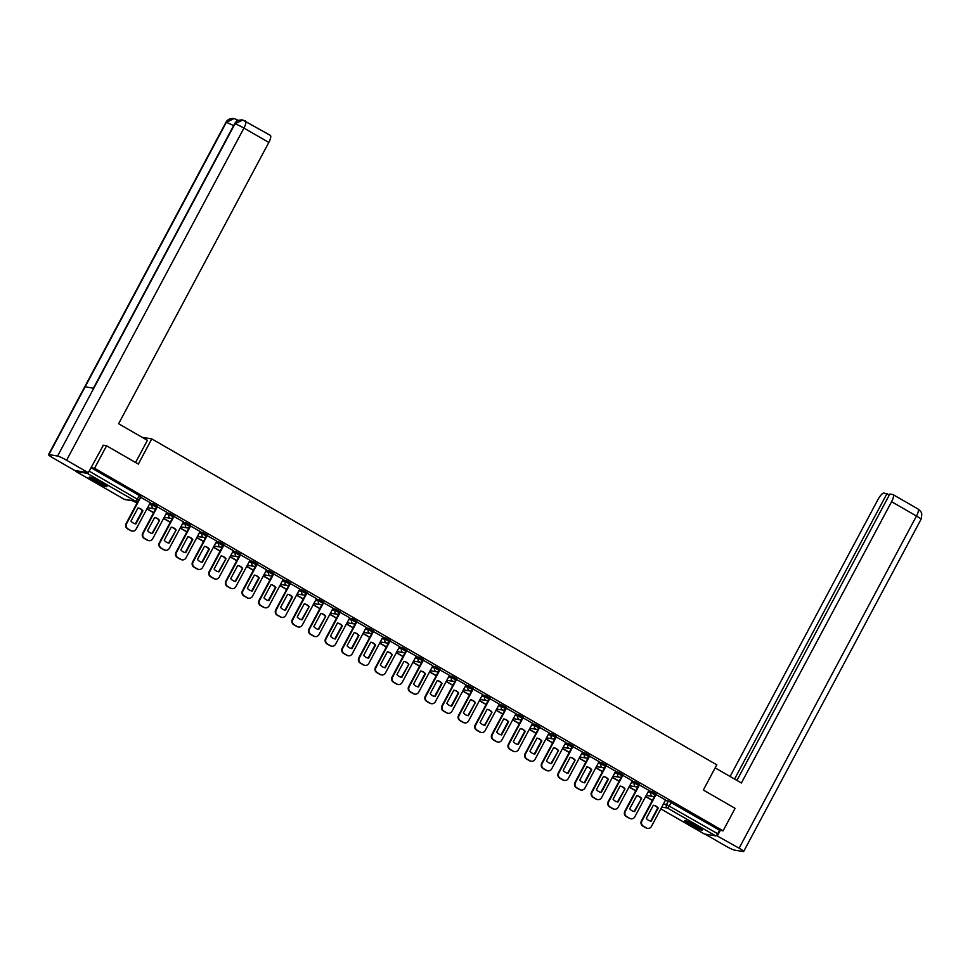 <?xml version="1.0" encoding="UTF-8"?>
<svg xmlns="http://www.w3.org/2000/svg" width="970" height="970" viewBox="0 0 970 970"><rect width="100%" height="100%" fill="white"/><g stroke="black" fill="none" stroke-linecap="round" stroke-linejoin="round"><path stroke-width="1.45" d="M157.273 506.207L153.005 503.745L152.338 504.982L156.752 507.431L157.407 506.182M173.897 515.797L169.629 513.336L168.962 514.573L173.375 517.022L174.03 515.773M190.52 525.388L186.252 522.927L185.585 524.164L189.999 526.613L190.654 525.364M207.143 534.967L202.875 532.518L202.209 533.755L206.622 536.204L207.277 534.955M223.767 544.558L219.499 542.109L218.844 543.346L223.245 545.795L223.9 544.546M240.39 554.149L236.122 551.688L235.467 552.936L239.869 555.374L240.524 554.137M257.014 563.74L252.746 561.278L252.091 562.527L256.492 564.964L257.159 563.728M273.637 573.331L269.369 570.869L268.714 572.118L273.116 574.555L273.782 573.318M290.26 582.921L285.992 580.46L285.338 581.709L289.739 584.146L290.406 582.909M306.884 592.512L302.616 590.051L301.961 591.3L306.362 593.737L307.029 592.5M323.507 602.103L319.251 599.642L318.584 600.891L322.986 603.328L323.653 602.091M340.13 611.694L335.875 609.233L335.208 610.482L339.609 612.919L340.276 611.67M356.754 621.285L352.498 618.824L351.831 620.06L356.233 622.51L356.899 621.261M373.377 630.876L369.121 628.414L368.454 629.651L372.856 632.101L373.523 630.852M390.001 640.467L385.745 638.005L385.078 639.242L389.479 641.691L390.146 640.442M406.624 650.045L402.368 647.596L401.701 648.833L406.103 651.282L406.769 650.033M423.247 659.636L418.991 657.187L418.325 658.424L422.726 660.873L423.393 659.624M439.871 669.227L435.615 666.778L434.948 668.015L439.349 670.452L440.016 669.215M456.494 678.818L452.238 676.357L451.571 677.606L455.973 680.043L456.64 678.806M473.13 688.409L468.862 685.948L468.195 687.196L472.596 689.634L473.263 688.397M489.753 698L485.485 695.538L484.818 696.787L489.219 699.224L489.886 697.988M506.376 707.591L502.108 705.129L501.441 706.378L505.843 708.815L506.51 707.579M523 717.182L518.732 714.72L518.065 715.969L522.478 718.406L523.133 717.169M539.623 726.772L535.355 724.311L534.688 725.56L539.102 727.997L539.756 726.76M556.246 736.363L551.978 733.902L551.312 735.139L555.725 737.588L556.38 736.339M572.87 745.954L568.602 743.493L567.947 744.73L572.348 747.179L573.003 745.93M589.493 755.545L585.225 753.084L584.57 754.32L588.972 756.77L589.627 755.521M606.117 765.136L601.849 762.675L601.194 763.911L605.595 766.361L606.25 765.112M622.74 774.715L618.472 772.265L617.817 773.502L622.219 775.952L622.885 774.703M639.363 784.306L635.095 781.856L634.441 783.093L638.842 785.542L639.509 784.293M655.987 793.896L651.719 791.447L651.064 792.684L655.465 795.121L656.132 793.884M690.397 824.888A10.039 1.055 -151.9 0 0 702.377 830.138A10.039 1.055 -151.9 0 0 696.63 825.919A10.039 1.055 -151.9 0 0 684.65 820.668A10.039 1.055 -151.9 0 0 690.397 824.888M94.927 481.375A10.039 1.055 -151.9 0 0 106.894 486.625A10.039 1.055 -151.9 0 0 101.147 482.405A10.039 1.055 -151.9 0 0 89.179 477.155A10.039 1.055 -151.9 0 0 94.927 481.375M106.579 445.776L94.563 468.255L723.087 830.829L735.09 808.349L703.335 790.029L716.781 764.833L151.781 438.901L138.334 464.096L106.579 445.776L103.002 445.181M75.672 470.644A2.571 0.764 -60 0 0 75.793 471.396A2.571 0.764 -60 0 0 75.878 471.42L87.167 473.299A2.571 0.764 -60 0 0 88.1 472.705M88.719 471.917A2.571 0.764 -60 0 0 89.167 471.165L138.916 500.096L140.783 496.591L139.316 495.512L137.437 499.016A2.571 0.764 -60 0 1 135.436 501.15L87.167 473.299M94.563 468.255L91.034 467.673L89.167 471.165M665.262 800.517L668.354 801.026L666.475 804.53L717.679 833.739A2.571 0.764 120 0 1 715.678 835.873L704.39 833.994A2.571 0.764 120 0 1 704.305 833.97A2.571 0.764 120 0 1 704.244 833.909M717.679 833.739L719.546 830.235L723.087 830.829M665.541 799.995L655.829 794.442M648.918 790.404L639.206 784.851M614.107 809.15A3.868 3.674 -80.6 0 1 613.84 809.113L614.362 809.198A3.868 3.674 -80.6 0 0 618.193 807.234L632.355 780.826L622.582 775.26M615.671 771.223L605.959 765.669M580.86 789.968A3.868 3.674 -80.6 0 1 580.593 789.932L581.115 790.016A3.868 3.674 -80.6 0 0 584.946 788.052L599.108 761.644L589.336 756.079M564.237 780.377A3.868 3.674 -80.6 0 1 563.97 780.341L564.491 780.426A3.868 3.674 -80.6 0 0 568.323 778.461L582.485 752.053L572.712 746.488M565.801 742.462L556.089 736.909M549.178 732.871L539.466 727.318M532.554 723.28L522.842 717.727M497.731 742.014A3.868 3.674 -80.6 0 1 497.477 741.989L497.998 742.074A3.868 3.674 -80.6 0 0 501.817 740.098L515.991 713.702L506.219 708.136M481.108 732.423A3.868 3.674 -80.6 0 1 480.853 732.398L481.375 732.483A3.868 3.674 -80.6 0 0 485.194 730.519L499.368 704.111L489.595 698.545M482.684 694.508L472.96 688.955M466.061 684.917L456.337 679.364M431.238 703.662A3.868 3.674 -80.6 0 1 430.983 703.626L431.492 703.711A3.868 3.674 -80.6 0 0 435.324 701.746L449.498 675.338L439.713 669.773M414.614 694.071A3.868 3.674 -80.6 0 1 414.36 694.035L414.869 694.12A3.868 3.674 -80.6 0 0 418.7 692.156L432.875 665.747L423.09 660.182M397.991 684.48A3.868 3.674 -80.6 0 1 397.736 684.444L398.246 684.529A3.868 3.674 -80.6 0 0 402.077 682.565L416.251 656.156L406.466 650.591M381.368 674.89A3.868 3.674 -80.6 0 1 381.101 674.853L381.622 674.938A3.868 3.674 -80.6 0 0 385.454 672.974L399.628 646.566L389.843 641M382.932 636.963L373.22 631.409M366.308 627.384L356.596 621.831M331.497 646.117A3.868 3.674 -80.6 0 1 331.231 646.081L331.752 646.165A3.868 3.674 -80.6 0 0 335.584 644.201L349.758 617.793L339.973 612.24M314.874 636.526A3.868 3.674 -80.6 0 1 314.607 636.49L315.129 636.587A3.868 3.674 -80.6 0 0 318.96 634.61L333.122 608.214L323.349 602.649M298.251 626.935A3.868 3.674 -80.6 0 1 297.984 626.911L298.505 626.996A3.868 3.674 -80.6 0 0 302.337 625.019L316.499 598.623L306.726 593.058M299.815 589.02L290.103 583.467M283.191 579.429L273.479 573.876M248.381 598.175A3.868 3.674 -80.6 0 1 248.114 598.138L248.635 598.223A3.868 3.674 -80.6 0 0 252.467 596.259L266.629 569.851L256.856 564.285M231.757 588.584A3.868 3.674 -80.6 0 1 231.49 588.547L232.012 588.632A3.868 3.674 -80.6 0 0 235.843 586.668L250.005 560.26L240.233 554.694M215.134 578.993A3.868 3.674 -80.6 0 1 214.867 578.957L215.388 579.041A3.868 3.674 -80.6 0 0 219.22 577.077L233.382 550.669L223.609 545.104M216.698 541.066L206.986 535.513M200.075 531.475L190.362 525.922M165.252 550.22A3.868 3.674 -80.6 0 1 164.997 550.184L165.518 550.269A3.868 3.674 -80.6 0 0 169.338 548.305L183.512 521.896L173.739 516.331M148.628 540.63A3.868 3.674 -80.6 0 1 148.374 540.593L148.895 540.678A3.868 3.674 -80.6 0 0 152.714 538.714L166.888 512.305L157.116 506.74M132.005 531.039A3.868 3.674 -80.6 0 1 131.75 531.002L132.272 531.087A3.868 3.674 -80.6 0 0 136.091 529.123L150.265 502.715L140.492 497.161M149.926 503.236L153.005 503.745M166.549 512.827L169.629 513.336M183.172 522.418L186.252 522.927M199.796 531.996L202.875 532.518M216.419 541.587L219.499 542.109M233.042 551.178L236.122 551.688M249.666 560.769L252.746 561.278M266.289 570.36L269.369 570.869M282.913 579.951L285.992 580.46M299.536 589.542L302.616 590.051M316.159 599.133L319.251 599.642M332.783 608.723L335.875 609.233M349.406 618.314L352.498 618.824M366.029 627.905L369.121 628.414M382.653 637.496L385.745 638.005M399.276 647.075L402.368 647.596M415.9 656.666L418.991 657.187M432.523 666.257L435.615 666.778M449.146 675.847L452.238 676.357M465.782 685.438L468.862 685.948M482.405 695.029L485.485 695.538M499.029 704.62L502.108 705.129M515.652 714.211L518.732 714.72M532.275 723.802L535.355 724.311M548.899 733.393L551.978 733.902M565.522 742.984L568.602 743.493M582.145 752.574L585.225 753.084M598.769 762.165L601.849 762.675M615.392 771.744L618.472 772.265M632.016 781.335L635.095 781.856M648.639 790.926L651.719 791.447M142.117 437.3L151.781 438.901M91.034 467.673L139.316 495.512M719.546 830.235L668.354 801.026M656.072 794.503L641.958 820.935A3.868 3.674 99.4 0 0 643.34 826.173L646.432 827.956A3.868 3.674 -80.6 0 0 651.44 826.416L665.553 799.971M653.331 805.258L646.323 818.377A7.99 7.578 99.4 0 0 651.222 821.202L658.23 808.083A7.99 7.578 -80.6 0 0 653.331 805.258A7.99 7.578 -80.6 0 1 657.709 807.998L658.23 808.083M646.784 795.461L645.62 796.588L652.325 800.456M645.62 796.588L646.262 795.376L652.774 796.455A2.571 2.449 -80.6 0 1 651.986 796.176A2.571 2.449 99.4 0 1 651.064 792.684L647.972 792.175M646.141 796.673L652.41 800.286M647.354 828.331A3.868 3.674 -80.6 0 1 645.911 827.871L646.432 827.956M654.714 795.994L641.437 820.85A3.868 3.674 99.4 0 0 642.819 826.088L645.911 827.871M651.222 821.202L650.7 821.117A7.99 7.578 99.4 0 0 650.7 821.117L657.709 807.998M715.157 767.864L741.383 782.996L891.588 501.684A7.724 2.292 -60 0 0 893.055 494.603A7.724 2.292 -60 0 0 892.812 494.518L889.842 494.021L736.921 780.413M743.65 851.514A7.918 0.837 -151.9 0 0 739.116 848.192L916.468 516.04A7.724 2.292 -60 0 0 917.935 508.947L920.021 510.656C920.603 512.56 922.87 511.069 921.003 519.362L743.65 851.514A7.918 0.837 -151.9 0 1 743.226 851.563L734.569 850.12A7.918 0.837 -151.9 0 1 725.56 845.937L705.044 834.103M739.116 848.192L716.394 835.51M889.369 494.906L884.034 493.063A7.724 2.292 -60 0 0 878.02 499.441L730.095 776.485M887.004 493.548L734.557 779.055M717.436 835.679L720.273 830.356M135.57 462.496L147.391 440.344L118.619 423.745L268.823 142.432L243.943 128.076L66.603 460.229L88.282 472.742L103.378 445.242M66.603 460.229A7.918 0.837 -151.9 0 0 57.594 456.033L93.787 388.255L85.13 386.824L48.936 454.603L57.594 456.033M48.936 454.603A7.918 0.837 -151.9 0 0 48.5 454.651A7.918 0.837 -151.9 0 0 53.035 457.973L74.714 470.486L88.282 472.742M270.06 135.254A7.724 2.292 120 0 1 270.29 135.339A7.724 2.292 120 0 1 268.823 142.432M237.201 121.056L236.741 119.552L238.171 120.377M233.588 125.7A7.918 0.837 -151.9 0 0 226.277 122.462L233.94 118.522L236.741 119.552M245.41 120.995A7.724 2.292 -60 0 1 243.943 128.076A7.918 0.837 -151.9 0 0 234.934 123.893L242.718 119.977L270.29 135.339M700.813 828.562A8.694 0.921 28.1 0 1 693.562 825.312A8.694 0.921 28.1 0 1 686.821 821.093M690.106 822.511A8.051 0.849 -151.9 0 0 697.818 826.622M686.032 820.826A9.979 1.055 -151.9 0 0 693.501 825.434A9.979 1.055 -151.9 0 0 701.48 829.071M105.342 485.048A8.694 0.921 28.1 0 1 98.091 481.799A8.694 0.921 28.1 0 1 91.35 477.579M94.636 478.986A8.051 0.849 -151.9 0 0 102.335 483.108M90.562 477.313A9.979 1.055 -151.9 0 0 98.019 481.908A9.979 1.055 -151.9 0 0 105.997 485.558M639.448 784.912L625.335 811.356A3.868 3.674 99.4 0 0 626.717 816.582L629.809 818.365A3.868 3.674 -80.6 0 0 634.816 816.825L648.93 790.392M629.7 808.786A7.99 7.578 99.4 0 0 634.598 811.611L641.606 798.492A7.99 7.578 -80.6 0 0 636.708 795.667L629.7 808.786M630.16 785.87L628.996 786.997L635.702 790.865M628.996 786.997L629.639 785.785L636.15 786.864A2.571 2.449 -80.6 0 1 635.362 786.585A2.571 2.449 99.4 0 1 634.441 783.093L631.349 782.584M629.518 787.082L635.786 790.695M630.73 818.741A3.868 3.674 -80.6 0 1 629.287 818.28L629.809 818.365M638.09 786.403L624.813 811.26A3.868 3.674 99.4 0 0 626.196 816.497L629.287 818.28M634.598 811.611L634.077 811.526A7.99 7.578 99.4 0 0 634.077 811.526L641.606 798.492M636.732 795.667A7.99 7.578 -80.6 0 1 641.085 798.407M622.825 775.321L608.711 801.766A3.868 3.674 99.4 0 0 610.094 806.991L613.185 808.774A3.868 3.674 -80.6 0 0 614.362 809.198M613.076 799.195A7.99 7.578 99.4 0 0 617.975 802.02L624.983 788.901A7.99 7.578 -80.6 0 0 620.085 786.076L613.076 799.195M613.537 776.279L612.373 777.406L619.078 781.274M612.373 777.406L613.016 776.194L619.527 777.273A2.571 2.449 -80.6 0 1 618.739 776.994A2.571 2.449 99.4 0 1 617.817 773.502L614.725 772.993M612.894 777.491L619.163 781.105M613.84 809.113A3.868 3.674 -80.6 0 1 612.664 808.689L613.185 808.774M621.467 776.812L608.19 801.681A3.868 3.674 99.4 0 0 609.572 806.907L612.664 808.689M617.429 801.935A7.99 7.578 99.4 0 0 617.453 801.935L624.983 788.901M620.109 786.076A7.99 7.578 -80.6 0 1 624.462 788.816M606.201 765.73L592.076 792.175A3.868 3.674 99.4 0 0 593.47 797.401L596.562 799.183A3.868 3.674 -80.6 0 0 601.57 797.643L615.683 771.211M603.461 776.485L596.453 789.604A7.99 7.578 99.4 0 0 601.351 792.429L608.36 779.31A7.99 7.578 -80.6 0 0 603.461 776.485A7.99 7.578 -80.6 0 1 607.838 779.225L608.36 779.31M596.914 766.688L595.75 767.816L602.455 771.683M595.75 767.816L596.392 766.603L602.904 767.682A2.571 2.449 -80.6 0 1 602.115 767.403A2.571 2.449 99.4 0 1 601.194 763.911L598.102 763.402M596.271 767.9L602.54 771.526M597.484 799.559A3.868 3.674 -80.6 0 1 596.041 799.098L596.562 799.183M604.831 767.221L591.567 792.09A3.868 3.674 99.4 0 0 592.949 797.316L596.041 799.098M600.806 792.344A7.99 7.578 99.4 0 0 600.83 792.344L607.838 779.225M589.578 756.151L575.452 782.584A3.868 3.674 99.4 0 0 576.847 787.81L579.939 789.592A3.868 3.674 -80.6 0 0 581.115 790.016M586.838 766.894L579.83 780.013A7.99 7.578 99.4 0 0 584.728 782.838L591.736 769.719A7.99 7.578 -80.6 0 0 586.838 766.894A7.99 7.578 -80.6 0 1 591.215 769.634L591.736 769.719M580.29 757.097L579.126 758.225L585.832 762.093M579.126 758.225L579.769 757.012L586.28 758.091A2.571 2.449 -80.6 0 1 585.492 757.812A2.571 2.449 99.4 0 1 584.57 754.32L581.479 753.811M579.648 758.31L585.916 761.935M580.593 789.932A3.868 3.674 -80.6 0 1 579.417 789.507L579.939 789.592M588.208 757.631L574.943 782.499A3.868 3.674 99.4 0 0 576.325 787.725L579.417 789.507M584.728 782.838L584.207 782.754A7.99 7.578 99.4 0 0 584.207 782.754L591.215 769.634M572.955 746.56L558.829 772.993A3.868 3.674 99.4 0 0 560.223 778.231L563.315 780.013A3.868 3.674 -80.6 0 0 564.491 780.426M563.206 770.422A7.99 7.578 99.4 0 0 568.105 773.248L575.113 760.128A7.99 7.578 -80.6 0 0 570.202 757.303L563.206 770.422M563.667 747.506L562.503 748.634L569.208 752.502M562.503 748.634L563.146 747.421L569.657 748.5A2.571 2.449 -80.6 0 1 568.869 748.222A2.571 2.449 99.4 0 1 567.947 744.73L564.855 744.22M563.024 748.719L569.293 752.344M563.97 780.341A3.868 3.674 -80.6 0 1 562.794 779.916L563.315 780.013M571.585 748.04L558.32 772.908A3.868 3.674 99.4 0 0 559.702 778.134L562.794 779.916M568.105 773.248L567.583 773.163A7.99 7.578 99.4 0 0 567.583 773.163L575.113 760.128M570.239 757.303A7.99 7.578 -80.6 0 1 574.592 760.043M556.331 736.97L542.206 763.402A3.868 3.674 99.4 0 0 543.6 768.64L546.692 770.422A3.868 3.674 -80.6 0 0 551.7 768.87L565.813 742.438M546.583 760.832A7.99 7.578 99.4 0 0 551.481 763.657L558.49 750.537A7.99 7.578 -80.6 0 0 553.579 747.712L546.583 760.832M547.044 737.928L545.88 739.043L552.585 742.911M545.88 739.043L546.522 737.83L553.021 738.91A2.571 2.449 -80.6 0 1 552.245 738.631A2.571 2.449 99.4 0 1 551.312 735.139L548.232 734.629M546.401 739.128L552.67 742.753M547.601 770.786A3.868 3.674 -80.6 0 1 546.171 770.338L546.692 770.422M554.961 738.461L541.696 763.317A3.868 3.674 99.4 0 0 543.079 768.543L546.171 770.338M551.481 763.657L550.96 763.572A7.99 7.578 99.4 0 0 550.96 763.572L558.49 750.537M553.603 747.712A7.99 7.578 -80.6 0 1 557.968 750.453M539.696 727.379L525.582 753.811A3.868 3.674 99.4 0 0 526.977 759.049L530.069 760.832A3.868 3.674 -80.6 0 0 535.076 759.28L549.19 732.847M536.956 738.121L529.959 751.241A7.99 7.578 99.4 0 0 534.858 754.078L541.866 740.947A7.99 7.578 -80.6 0 0 536.956 738.121A7.99 7.578 -80.6 0 1 541.345 740.862L541.866 740.947M530.42 728.337L529.256 729.452L535.961 733.32M529.256 729.452L529.899 728.252L536.398 729.331A2.571 2.449 -80.6 0 1 535.622 729.04A2.571 2.449 99.4 0 1 534.688 725.56L531.608 725.039M529.778 729.537L536.046 733.162M530.978 761.195A3.868 3.674 -80.6 0 1 529.547 760.747L530.069 760.832M538.338 728.87L525.073 753.726A3.868 3.674 99.4 0 0 526.455 758.964L529.547 760.747M534.312 753.981A7.99 7.578 99.4 0 0 534.337 753.981L541.345 740.862M523.072 717.788L508.959 744.22A3.868 3.674 99.4 0 0 510.353 749.458L513.445 751.241A3.868 3.674 -80.6 0 0 518.441 749.689L532.566 723.256M520.332 728.531L513.324 741.65A7.99 7.578 99.4 0 0 518.235 744.487L525.243 731.356A7.99 7.578 -80.6 0 0 520.332 728.531A7.99 7.578 -80.6 0 1 524.721 731.271L525.243 731.356M513.797 718.746L512.633 719.861L519.338 723.729M512.633 719.861L513.275 718.661L519.774 719.74A2.571 2.449 -80.6 0 1 518.999 719.449A2.571 2.449 99.4 0 1 518.065 715.969L514.985 715.448M513.154 719.946L519.423 723.571M514.355 751.604A3.868 3.674 -80.6 0 1 512.924 751.156L513.445 751.241M521.714 719.279L508.438 744.135A3.868 3.674 99.4 0 0 509.832 749.373L512.924 751.156M517.689 744.39A7.99 7.578 99.4 0 0 517.713 744.402L524.721 731.271M506.449 708.197L492.336 734.629A3.868 3.674 99.4 0 0 493.73 739.867L496.81 741.65A3.868 3.674 -80.6 0 0 497.998 742.074M503.709 718.94L496.701 732.059A7.99 7.578 99.4 0 0 501.611 734.896L508.619 721.765A7.99 7.578 -80.6 0 0 503.709 718.94A7.99 7.578 -80.6 0 1 508.098 721.68L508.619 721.765M497.173 709.155L496.009 710.27L502.715 714.138M496.009 710.27L496.652 709.07L503.151 710.149A2.571 2.449 -80.6 0 1 502.375 709.858A2.571 2.449 99.4 0 1 501.441 706.378L498.362 705.857M496.531 710.355L502.799 713.981M497.477 741.989A3.868 3.674 -80.6 0 1 496.3 741.565L496.81 741.65M505.091 709.688L491.814 734.545A3.868 3.674 99.4 0 0 493.209 739.783L496.3 741.565M501.066 734.799A7.99 7.578 99.4 0 0 501.09 734.811L508.098 721.68M489.826 698.606L475.712 725.039A3.868 3.674 99.4 0 0 477.107 730.277L480.186 732.059A3.868 3.674 -80.6 0 0 481.375 732.483M480.077 722.48A7.99 7.578 99.4 0 0 484.988 725.305L491.996 712.186A7.99 7.578 -80.6 0 0 487.086 709.349L480.077 722.48M480.55 699.564L479.386 700.679L486.091 704.559M479.386 700.679L480.029 699.479L486.528 700.558A2.571 2.449 -80.6 0 1 485.752 700.279A2.571 2.449 99.4 0 1 484.818 696.787L481.738 696.278M479.907 700.776L486.176 704.39M480.853 732.398A3.868 3.674 -80.6 0 1 479.677 731.974L480.186 732.059M488.468 700.097L475.191 724.954A3.868 3.674 99.4 0 0 476.585 730.192L479.677 731.974M484.988 725.305L484.466 725.22A7.99 7.578 99.4 0 0 484.466 725.22L491.996 712.186M487.11 709.361A7.99 7.578 -80.6 0 1 491.475 712.089M473.202 689.015L459.089 715.448A3.868 3.674 99.4 0 0 460.483 720.686L463.563 722.468A3.868 3.674 -80.6 0 0 468.571 720.928L482.684 694.484M463.454 712.889A7.99 7.578 99.4 0 0 468.364 715.714L475.361 702.595A7.99 7.578 -80.6 0 0 470.462 699.758L463.454 712.889M463.927 689.973L462.763 691.101L469.468 694.969M462.763 691.101L463.405 689.888L469.904 690.967A2.571 2.449 -80.6 0 1 469.128 690.688A2.571 2.449 99.4 0 1 468.195 687.196L465.115 686.687M463.272 691.186L469.553 694.799M464.484 722.832A3.868 3.674 -80.6 0 1 463.054 722.383L463.563 722.468M471.844 690.507L458.567 715.363A3.868 3.674 99.4 0 0 459.962 720.601L463.054 722.383M468.364 715.714L467.843 715.63A7.99 7.578 99.4 0 0 467.843 715.63L475.361 702.595M470.486 699.77A7.99 7.578 -80.6 0 1 474.851 702.498M456.579 679.424L442.465 705.857A3.868 3.674 99.4 0 0 443.848 711.095L446.94 712.877A3.868 3.674 -80.6 0 0 451.947 711.337L466.061 684.893M453.839 690.167L446.83 703.298A7.99 7.578 99.4 0 0 451.741 706.124L458.737 693.004A7.99 7.578 -80.6 0 0 453.839 690.167A7.99 7.578 -80.6 0 1 458.228 692.919L458.737 693.004M447.303 680.382L446.139 681.51L452.844 685.378M446.139 681.51L446.782 680.297L453.281 681.376A2.571 2.449 -80.6 0 1 452.493 681.098A2.571 2.449 99.4 0 1 451.571 677.606L448.492 677.096M446.649 681.595L452.929 685.208M447.861 713.253A3.868 3.674 -80.6 0 1 446.43 712.792L446.94 712.877M455.221 680.916L441.944 705.772A3.868 3.674 99.4 0 0 443.338 711.01L446.43 712.792M451.195 706.039A7.99 7.578 99.4 0 0 451.22 706.039L458.228 692.919M439.956 669.834L425.842 696.278A3.868 3.674 99.4 0 0 427.224 701.504L430.316 703.286A3.868 3.674 -80.6 0 0 431.492 703.711M437.215 680.588L430.207 693.708A7.99 7.578 99.4 0 0 435.118 696.533L442.114 683.413A7.99 7.578 -80.6 0 0 437.215 680.588A7.99 7.578 -80.6 0 1 441.605 683.329L442.114 683.413M430.68 670.791L429.516 671.919L436.221 675.787M429.516 671.919L430.159 670.706L436.658 671.786A2.571 2.449 -80.6 0 1 435.87 671.507A2.571 2.449 99.4 0 1 434.948 668.015L431.868 667.505M430.025 672.004L436.306 675.617M430.983 703.626A3.868 3.674 -80.6 0 1 429.807 703.202L430.316 703.286M438.598 671.325L425.321 696.181A3.868 3.674 99.4 0 0 426.715 701.419L429.807 703.202M434.572 696.448A7.99 7.578 99.4 0 0 434.596 696.448L441.605 683.329M423.332 660.243L409.219 686.687A3.868 3.674 99.4 0 0 410.601 691.913L413.693 693.695A3.868 3.674 -80.6 0 0 414.869 694.12M420.592 670.997L413.584 684.117A7.99 7.578 99.4 0 0 418.482 686.942L425.49 673.823A7.99 7.578 -80.6 0 0 420.592 670.997A7.99 7.578 -80.6 0 1 424.981 673.738L425.49 673.823M414.057 661.201L412.893 662.328L419.598 666.196M412.893 662.328L413.535 661.116L420.034 662.195A2.571 2.449 -80.6 0 1 419.246 661.916A2.571 2.449 99.4 0 1 418.325 658.424L415.245 657.915M413.402 662.413L419.683 666.026M414.36 694.035A3.868 3.674 -80.6 0 1 413.171 693.611L413.693 693.695M421.974 661.734L408.697 686.59A3.868 3.674 99.4 0 0 410.092 691.828L413.171 693.611M418.482 686.942L417.973 686.857A7.99 7.578 99.4 0 0 417.973 686.857L424.981 673.738M406.709 650.652L392.595 677.096A3.868 3.674 99.4 0 0 393.978 682.322L397.07 684.105A3.868 3.674 -80.6 0 0 398.246 684.529M396.96 674.526A7.99 7.578 99.4 0 0 401.859 677.351L408.867 664.232A7.99 7.578 -80.6 0 0 403.969 661.407L396.96 674.526M397.421 651.61L396.257 652.737L402.974 656.605M396.257 652.737L396.912 651.525L403.411 652.604A2.571 2.449 -80.6 0 1 402.623 652.325A2.571 2.449 99.4 0 1 401.701 648.833L398.621 648.324M396.779 652.822L403.059 656.435M397.736 684.444A3.868 3.674 -80.6 0 1 396.548 684.02L397.07 684.105M405.351 652.143L392.074 677.011A3.868 3.674 99.4 0 0 393.468 682.237L396.548 684.02M401.859 677.351L401.35 677.266A7.99 7.578 99.4 0 0 401.35 677.266L408.867 664.232M403.993 661.407A7.99 7.578 -80.6 0 1 408.358 664.147M390.086 641.061L375.972 667.505A3.868 3.674 99.4 0 0 377.354 672.731L380.446 674.514A3.868 3.674 -80.6 0 0 381.622 674.938M380.337 664.935A7.99 7.578 99.4 0 0 385.236 667.76L392.244 654.641A7.99 7.578 -80.6 0 0 387.345 651.816L380.337 664.935M380.798 642.019L379.634 643.146L386.351 647.014M379.634 643.146L380.288 641.934L386.787 643.013A2.571 2.449 -80.6 0 1 385.999 642.734A2.571 2.449 99.4 0 1 385.078 639.242L381.998 638.733M380.155 643.231L386.436 646.857M381.101 674.853A3.868 3.674 -80.6 0 1 379.925 674.429L380.446 674.514M388.728 642.552L375.451 667.421A3.868 3.674 99.4 0 0 376.845 672.646L379.925 674.429M385.236 667.76L384.726 667.675A7.99 7.578 99.4 0 0 384.726 667.675L392.244 654.641M387.37 651.816A7.99 7.578 -80.6 0 1 391.722 654.556M373.462 631.482L359.349 657.915A3.868 3.674 99.4 0 0 360.731 663.14L363.823 664.923A3.868 3.674 -80.6 0 0 368.83 663.383L382.944 636.951M370.722 642.225L363.714 655.344A7.99 7.578 99.4 0 0 368.612 658.169L375.62 645.05A7.99 7.578 -80.6 0 0 370.722 642.225A7.99 7.578 -80.6 0 1 375.099 644.965L375.62 645.05M364.174 632.428L363.01 633.555L369.728 637.423M363.01 633.555L363.665 632.343M363.532 633.64L369.812 637.266M364.744 665.299A3.868 3.674 -80.6 0 1 363.301 664.838L363.823 664.923M372.104 632.961L358.827 657.83A3.868 3.674 99.4 0 0 360.209 663.056L363.301 664.838M368.079 658.084A7.99 7.578 99.4 0 0 368.103 658.084L375.099 644.965M356.839 621.891L342.725 648.324A3.868 3.674 99.4 0 0 344.108 653.562L347.199 655.344A3.868 3.674 -80.6 0 0 352.207 653.792L366.32 627.36M354.099 632.634L347.09 645.753A7.99 7.578 99.4 0 0 351.989 648.578L358.997 635.459A7.99 7.578 -80.6 0 0 354.099 632.634A7.99 7.578 -80.6 0 1 358.476 635.374L358.997 635.459M347.551 622.837L346.387 623.965L353.092 627.832M346.387 623.965L347.042 622.752L353.541 623.831A2.571 2.449 -80.6 0 1 352.753 623.552A2.571 2.449 99.4 0 1 351.831 620.06L348.739 619.551M346.908 624.049L353.189 627.675M348.121 655.708A3.868 3.674 -80.6 0 1 346.678 655.247L347.199 655.344M355.481 623.383L342.204 648.239A3.868 3.674 99.4 0 0 343.586 653.465L346.678 655.247M351.443 648.494A7.99 7.578 99.4 0 0 351.479 648.494L358.476 635.374M340.215 612.3L326.102 638.733A3.868 3.674 99.4 0 0 327.484 643.971L330.576 645.753A3.868 3.674 -80.6 0 0 331.752 646.165M337.475 623.043L330.467 636.162A7.99 7.578 99.4 0 0 335.365 638.987L342.374 625.868A7.99 7.578 -80.6 0 0 337.475 623.043A7.99 7.578 -80.6 0 1 341.852 625.783L342.374 625.868M330.928 613.258L329.764 614.374L336.469 618.242M329.764 614.374L330.418 613.161L336.917 614.24A2.571 2.449 -80.6 0 1 336.129 613.962A2.571 2.449 99.4 0 1 335.208 610.482L332.116 609.96M330.285 614.459L336.566 618.084M331.231 646.081A3.868 3.674 -80.6 0 1 330.055 645.668L330.576 645.753M338.857 613.792L325.58 638.648A3.868 3.674 99.4 0 0 326.963 643.886L330.055 645.668M335.365 638.987L334.844 638.903A7.99 7.578 99.4 0 0 334.844 638.903L341.852 625.783M323.592 602.709L309.478 629.142A3.868 3.674 99.4 0 0 310.861 634.38L313.953 636.162A3.868 3.674 -80.6 0 0 315.129 636.587M313.843 626.571A7.99 7.578 99.4 0 0 318.742 629.409L325.75 616.277A7.99 7.578 -80.6 0 0 320.852 613.452L313.843 626.571M314.304 603.667L313.14 604.783L319.845 608.651M313.14 604.783L313.783 603.582L320.294 604.662A2.571 2.449 -80.6 0 1 319.506 604.371A2.571 2.449 99.4 0 1 318.584 600.891L315.492 600.369M313.662 604.868L319.942 608.493M314.607 636.49A3.868 3.674 -80.6 0 1 313.431 636.077L313.953 636.162M322.234 604.201L308.957 629.057A3.868 3.674 99.4 0 0 310.339 634.295L313.431 636.077M318.742 629.409L318.221 629.312A7.99 7.578 99.4 0 0 318.221 629.312L325.75 616.277M320.876 613.452A7.99 7.578 -80.6 0 1 325.229 616.192M306.969 593.119L292.855 619.551A3.868 3.674 99.4 0 0 294.237 624.789L297.329 626.571A3.868 3.674 -80.6 0 0 298.505 626.996M297.22 616.981A7.99 7.578 99.4 0 0 302.119 619.818L309.127 606.687A7.99 7.578 -80.6 0 0 304.228 603.861L297.22 616.981M297.681 594.076L296.517 595.192L303.222 599.06M296.517 595.192L297.159 593.992L303.671 595.071A2.571 2.449 -80.6 0 1 302.882 594.78A2.571 2.449 99.4 0 1 301.961 591.3L298.869 590.779M297.038 595.277L303.319 598.902M297.984 626.911A3.868 3.674 -80.6 0 1 296.808 626.487L297.329 626.571M305.611 594.61L292.334 619.466A3.868 3.674 99.4 0 0 293.716 624.704L296.808 626.487M301.573 619.721A7.99 7.578 99.4 0 0 301.597 619.733L309.127 606.687M304.253 603.861A7.99 7.578 -80.6 0 1 308.606 606.602M290.345 583.528L276.232 609.96A3.868 3.674 99.4 0 0 277.614 615.198L280.706 616.981A3.868 3.674 -80.6 0 0 285.713 615.429L299.827 588.996M287.605 594.27L280.597 607.39A7.99 7.578 99.4 0 0 285.495 610.227L292.503 597.096A7.99 7.578 -80.6 0 0 287.605 594.27A7.99 7.578 -80.6 0 1 291.982 597.011L292.503 597.096M281.058 584.486L279.893 585.601L286.599 589.469M279.893 585.601L280.536 584.401L287.047 585.48A2.571 2.449 -80.6 0 1 286.259 585.189A2.571 2.449 99.4 0 1 285.338 581.709L282.246 581.2M280.415 585.686L286.683 589.311M281.627 617.344A3.868 3.674 -80.6 0 1 280.185 616.896L280.706 616.981M288.987 585.019L275.71 609.875A3.868 3.674 99.4 0 0 277.093 615.113L280.185 616.896M284.95 610.13A7.99 7.578 99.4 0 0 284.974 610.142L291.982 597.011M273.722 573.937L259.608 600.369A3.868 3.674 99.4 0 0 260.991 605.607L264.082 607.39A3.868 3.674 -80.6 0 0 269.09 605.85L283.204 579.405M270.982 584.68L263.973 597.811A7.99 7.578 99.4 0 0 268.872 600.636L275.88 587.517A7.99 7.578 -80.6 0 0 270.982 584.68A7.99 7.578 -80.6 0 1 275.359 587.42L275.88 587.517M264.434 574.895L263.27 576.01L269.975 579.89M263.27 576.01L263.913 574.81L270.424 575.889A2.571 2.449 -80.6 0 1 269.636 575.61A2.571 2.449 99.4 0 1 268.714 572.118L265.622 571.609M263.791 576.107L270.06 579.721M265.004 607.753A3.868 3.674 -80.6 0 1 263.561 607.305L264.082 607.39M272.364 575.428L259.087 600.284A3.868 3.674 99.4 0 0 260.469 605.522L263.561 607.305M268.872 600.636L268.35 600.551A7.99 7.578 99.4 0 0 268.35 600.551L275.359 587.42M257.098 564.346L242.985 590.779A3.868 3.674 99.4 0 0 244.367 596.016L247.459 597.799A3.868 3.674 -80.6 0 0 248.635 598.223M254.358 575.089L247.35 588.22A7.99 7.578 99.4 0 0 252.248 591.045L259.257 577.926A7.99 7.578 -80.6 0 0 254.358 575.089A7.99 7.578 -80.6 0 1 258.735 577.841L259.257 577.926M247.811 565.304L246.647 566.432L253.352 570.299M246.647 566.432L247.289 565.219L253.8 566.298A2.571 2.449 -80.6 0 1 253.012 566.019A2.571 2.449 99.4 0 1 252.091 562.527L248.999 562.018M247.168 566.516L253.437 570.13M248.114 598.138A3.868 3.674 -80.6 0 1 246.938 597.714L247.459 597.799M255.74 565.837L242.464 590.694A3.868 3.674 99.4 0 0 243.846 595.932L246.938 597.714M252.248 591.045L251.727 590.96A7.99 7.578 99.4 0 0 251.727 590.96L258.735 577.841M240.475 554.755L226.349 581.188A3.868 3.674 99.4 0 0 227.744 586.426L230.836 588.208A3.868 3.674 -80.6 0 0 232.012 588.632M230.727 578.629A7.99 7.578 99.4 0 0 235.625 581.454L242.633 568.335A7.99 7.578 -80.6 0 0 237.735 565.498L230.727 578.629M231.187 555.713L230.023 556.841L236.728 560.708M230.023 556.841L230.666 555.628L237.177 556.707A2.571 2.449 -80.6 0 1 236.389 556.428A2.571 2.449 99.4 0 1 235.467 552.936L232.376 552.427M230.545 556.925L236.813 560.539M231.49 588.547A3.868 3.674 -80.6 0 1 230.314 588.123L230.836 588.208M239.105 556.246L225.84 581.103A3.868 3.674 99.4 0 0 227.222 586.341L230.314 588.123M235.625 581.454L235.104 581.37A7.99 7.578 99.4 0 0 235.104 581.37L242.633 568.335M237.759 565.51A7.99 7.578 -80.6 0 1 242.112 568.25M223.852 545.164L209.726 571.609A3.868 3.674 99.4 0 0 211.12 576.835L214.212 578.617A3.868 3.674 -80.6 0 0 215.388 579.041M214.103 569.038A7.99 7.578 99.4 0 0 219.002 571.863L226.01 558.744A7.99 7.578 -80.6 0 0 221.112 555.919L214.103 569.038M214.564 546.122L213.4 547.25L220.105 551.118M213.4 547.25L214.043 546.037L220.554 547.116A2.571 2.449 -80.6 0 1 219.766 546.837A2.571 2.449 99.4 0 1 218.844 543.346L215.752 542.836M213.921 547.335L220.19 550.948M214.867 578.957A3.868 3.674 -80.6 0 1 213.691 578.532L214.212 578.617M222.482 546.656L209.217 571.512A3.868 3.674 99.4 0 0 210.599 576.75L213.691 578.532M218.456 571.779A7.99 7.578 99.4 0 0 218.48 571.779L226.01 558.744M221.136 555.919A7.99 7.578 -80.6 0 1 225.489 558.659M207.228 535.573L193.103 562.018A3.868 3.674 99.4 0 0 194.497 567.244L197.589 569.026A3.868 3.674 -80.6 0 0 202.597 567.486L216.71 541.054M204.476 546.328L197.48 559.447A7.99 7.578 99.4 0 0 202.378 562.273L209.387 549.153A7.99 7.578 -80.6 0 0 204.476 546.328A7.99 7.578 -80.6 0 1 208.865 549.068L209.387 549.153M197.941 536.531L196.777 537.659L203.482 541.527M196.777 537.659L197.419 536.446L203.918 537.525A2.571 2.449 -80.6 0 1 203.142 537.247A2.571 2.449 99.4 0 1 202.209 533.755L199.129 533.245M197.298 537.744L203.567 541.357M198.51 569.402A3.868 3.674 -80.6 0 1 197.068 568.941L197.589 569.026M205.858 537.065L192.593 561.933A3.868 3.674 99.4 0 0 193.976 567.159L197.068 568.941M201.833 562.188A7.99 7.578 99.4 0 0 201.857 562.188L208.865 549.068M190.593 525.982L176.479 552.427A3.868 3.674 99.4 0 0 177.874 557.653L180.966 559.435A3.868 3.674 -80.6 0 0 185.973 557.895L200.087 531.463M187.853 536.737L180.856 549.857A7.99 7.578 99.4 0 0 185.755 552.682L192.763 539.562A7.99 7.578 -80.6 0 0 187.853 536.737A7.99 7.578 -80.6 0 1 192.242 539.478L192.763 539.562M181.317 526.94L180.153 528.068L186.858 531.936M180.153 528.068L180.796 526.855L187.295 527.935A2.571 2.449 -80.6 0 1 186.519 527.656A2.571 2.449 99.4 0 1 185.585 524.164L182.506 523.654M180.675 528.153L186.943 531.778M181.875 559.811A3.868 3.674 -80.6 0 1 180.444 559.35L180.966 559.435M189.235 527.474L175.97 552.342A3.868 3.674 99.4 0 0 177.352 557.568L180.444 559.35M185.755 552.682L185.234 552.597A7.99 7.578 99.4 0 0 185.234 552.597L192.242 539.478M173.969 516.392L159.856 542.836A3.868 3.674 99.4 0 0 161.25 548.062L164.342 549.844A3.868 3.674 -80.6 0 0 165.518 550.269M164.233 540.266A7.99 7.578 99.4 0 0 169.132 543.091L176.14 529.972A7.99 7.578 -80.6 0 0 171.229 527.146L164.233 540.266M164.694 517.349L163.53 518.477L170.235 522.345M163.53 518.477L164.172 517.265L170.671 518.344A2.571 2.449 -80.6 0 1 169.895 518.065A2.571 2.449 99.4 0 1 168.962 514.573L165.882 514.064M164.051 518.562L170.32 522.187M164.997 550.184A3.868 3.674 -80.6 0 1 163.821 549.76L164.342 549.844M172.612 517.883L159.347 542.751A3.868 3.674 99.4 0 0 160.729 547.977L163.821 549.76M169.132 543.091L168.61 543.006A7.99 7.578 99.4 0 0 168.61 543.006L176.14 529.972M171.254 527.146A7.99 7.578 -80.6 0 1 175.618 529.887M157.346 506.813L143.233 533.245A3.868 3.674 99.4 0 0 144.627 538.471L147.719 540.266A3.868 3.674 -80.6 0 0 148.895 540.678M147.598 530.675A7.99 7.578 99.4 0 0 152.508 533.5L159.516 520.381A7.99 7.578 -80.6 0 0 154.606 517.556L147.598 530.675M148.07 507.759L146.906 508.886L153.612 512.754M146.906 508.886L147.549 507.674L154.048 508.753A2.571 2.449 -80.6 0 1 153.272 508.474A2.571 2.449 99.4 0 1 152.338 504.982L149.259 504.473M147.428 508.971L153.696 512.596M148.374 540.593A3.868 3.674 -80.6 0 1 147.197 540.169L147.719 540.266M155.988 508.292L142.711 533.16A3.868 3.674 99.4 0 0 144.106 538.386L147.197 540.169M152.508 533.5L151.987 533.415A7.99 7.578 99.4 0 0 151.987 533.415L159.516 520.381M154.63 517.556A7.99 7.578 -80.6 0 1 158.995 520.296M140.723 497.222L126.609 523.654A3.868 3.674 99.4 0 0 128.004 528.892L131.083 530.675A3.868 3.674 -80.6 0 0 132.272 531.087M137.982 507.965L130.974 521.084A7.99 7.578 99.4 0 0 135.885 523.909L142.893 510.79A7.99 7.578 -80.6 0 0 137.982 507.965A7.99 7.578 -80.6 0 1 142.372 510.705L142.893 510.79M133.06 500.908L136.988 503.163M133.581 500.993L137.073 503.006M131.75 531.002A3.868 3.674 -80.6 0 1 130.574 530.578L131.083 530.675M138.164 500.969L126.088 523.57A3.868 3.674 99.4 0 0 127.482 528.795L130.574 530.578M135.339 523.824A7.99 7.578 99.4 0 0 135.363 523.824L142.372 510.705M75.878 471.42L124.148 499.271L135.436 501.15A2.571 2.449 99.4 0 0 136.224 501.429A2.571 2.571 0 0 0 138.916 500.096M663.395 804.021L666.475 804.53A2.571 2.449 -80.6 0 0 667.409 808.022L661.758 807.088M704.305 833.97L660.8 808.871L704.39 833.994M715.678 835.873L667.409 808.022A2.571 0.764 -60 0 0 669.409 805.9L671.276 802.396M365.375 629.142L368.454 629.651A2.571 2.449 99.4 0 0 369.376 633.143A2.571 2.449 -80.6 0 0 370.164 633.422A2.571 2.571 0 0 0 372.856 632.101M655.32 795.145A2.571 2.449 -80.6 0 1 652.774 796.455A2.571 2.571 0 0 0 655.465 795.121M638.696 785.554A2.571 2.449 -80.6 0 1 636.15 786.864A2.571 2.571 0 0 0 638.842 785.542M622.073 775.964A2.571 2.449 -80.6 0 1 619.527 777.273A2.571 2.571 0 0 0 622.219 775.952M605.45 766.373A2.571 2.449 -80.6 0 1 602.904 767.682A2.571 2.571 0 0 0 605.595 766.361M588.826 756.782A2.571 2.449 -80.6 0 1 586.28 758.091A2.571 2.571 0 0 0 588.972 756.77M572.203 747.191A2.571 2.449 -80.6 0 1 569.657 748.5A2.571 2.571 0 0 0 572.348 747.179M555.58 737.6A2.571 2.449 -80.6 0 1 553.021 738.91A2.571 2.571 0 0 0 555.725 737.588M538.956 728.009A2.571 2.449 -80.6 0 1 536.398 729.331A2.571 2.571 0 0 0 539.102 727.997M522.333 718.418A2.571 2.449 -80.6 0 1 519.774 719.74A2.571 2.571 0 0 0 522.478 718.406M505.709 708.84A2.571 2.449 -80.6 0 1 503.151 710.149A2.571 2.571 0 0 0 505.843 708.815M489.086 699.249A2.571 2.449 -80.6 0 1 486.528 700.558A2.571 2.571 0 0 0 489.219 699.224M472.463 689.658A2.571 2.449 -80.6 0 1 469.904 690.967A2.571 2.571 0 0 0 472.596 689.634M455.839 680.067A2.571 2.449 -80.6 0 1 453.281 681.376A2.571 2.571 0 0 0 455.973 680.043M439.216 670.476A2.571 2.449 -80.6 0 1 436.658 671.786A2.571 2.571 0 0 0 439.349 670.452M422.593 660.885A2.571 2.449 -80.6 0 1 420.034 662.195A2.571 2.571 0 0 0 422.726 660.873M405.969 651.294A2.571 2.449 -80.6 0 1 403.411 652.604A2.571 2.571 0 0 0 406.103 651.282M389.346 641.703A2.571 2.449 -80.6 0 1 386.787 643.013A2.571 2.571 0 0 0 389.479 641.691M372.722 632.113A2.571 2.449 -80.6 0 1 370.164 633.422L363.653 632.343M356.087 622.522A2.571 2.449 -80.6 0 1 353.541 623.831A2.571 2.571 0 0 0 356.233 622.51M339.464 612.931A2.571 2.449 -80.6 0 1 336.917 614.24A2.571 2.571 0 0 0 339.609 612.919M322.84 603.34A2.571 2.449 -80.6 0 1 320.294 604.662A2.571 2.571 0 0 0 322.986 603.328M306.217 593.749A2.571 2.449 -80.6 0 1 303.671 595.071A2.571 2.571 0 0 0 306.362 593.737M289.594 584.17A2.571 2.449 -80.6 0 1 287.047 585.48A2.571 2.571 0 0 0 289.739 584.146M272.97 574.579A2.571 2.449 -80.6 0 1 270.424 575.889A2.571 2.571 0 0 0 273.116 574.555M256.347 564.989A2.571 2.449 -80.6 0 1 253.8 566.298A2.571 2.571 0 0 0 256.492 564.964M239.723 555.398A2.571 2.449 -80.6 0 1 237.177 556.707A2.571 2.571 0 0 0 239.869 555.374M223.1 545.807A2.571 2.449 -80.6 0 1 220.554 547.116A2.571 2.571 0 0 0 223.245 545.795M206.477 536.216A2.571 2.449 -80.6 0 1 203.918 537.525A2.571 2.571 0 0 0 206.622 536.204M189.853 526.625A2.571 2.449 -80.6 0 1 187.295 527.935A2.571 2.571 0 0 0 189.999 526.613M173.23 517.034A2.571 2.449 -80.6 0 1 170.671 518.344A2.571 2.571 0 0 0 173.375 517.022M156.606 507.443A2.571 2.449 -80.6 0 1 154.048 508.753A2.571 2.571 0 0 0 156.752 507.431M75.793 471.396L124.063 499.247A2.571 2.571 0 0 0 124.936 499.55A2.571 2.449 99.4 0 1 124.148 499.271A2.571 0.764 120 0 1 124.063 499.247A2.571 0.764 120 0 1 124.002 499.186M921.003 519.362A7.918 0.837 -151.9 0 0 916.468 516.04L891.588 501.684M242.548 119.953C238.608 119.746 235.94 121.08 234.522 123.942A7.918 0.837 -151.9 0 1 234.934 123.893L93.787 388.255M85.13 386.824L226.277 122.462A7.918 0.837 -151.9 0 0 225.852 122.511L48.5 454.651M124.936 499.55L136.224 501.429M893.055 494.603L917.935 508.947M234.522 123.942L93.435 388.194M233.94 118.522C229.975 118.279 227.271 119.613 225.852 122.511"/></g></svg>
